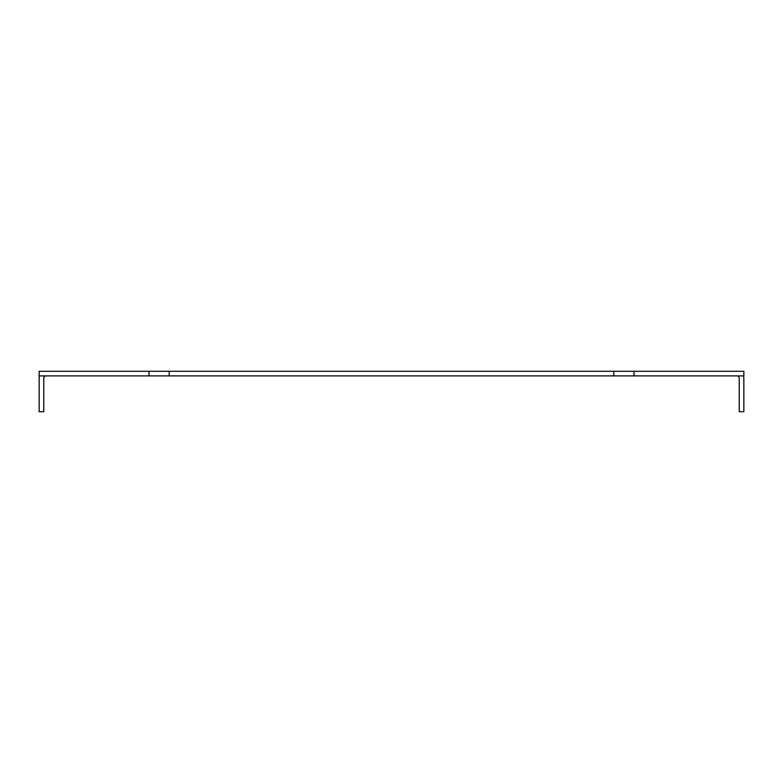<?xml version="1.0" encoding="UTF-8"?>
<svg xmlns="http://www.w3.org/2000/svg" width="783" height="783" viewBox="0 0 783 783"><rect width="100%" height="100%" fill="white"/><g stroke="black" fill="none" stroke-linecap="round" stroke-linejoin="round"><path stroke-width="1.17" d="M613.794 371.289L743.85 371.289L743.85 375.899L613.794 375.899L613.794 371.289L169.206 371.289L169.206 375.899L613.794 375.899M169.206 375.899L39.15 375.899L39.15 371.289L169.206 371.289M149.005 375.899L149.005 371.289M46.099 375.899A2.349 2.349 0 0 0 43.76 378.248L43.76 411.711L39.15 411.711L39.15 378.248A6.949 6.949 0 0 1 39.561 375.899M743.439 375.899A6.949 6.949 0 0 1 743.85 378.248L743.85 411.711L739.24 411.711L739.24 378.248A2.349 2.349 0 0 0 736.901 375.899M633.995 371.289L633.995 375.899"/></g></svg>
